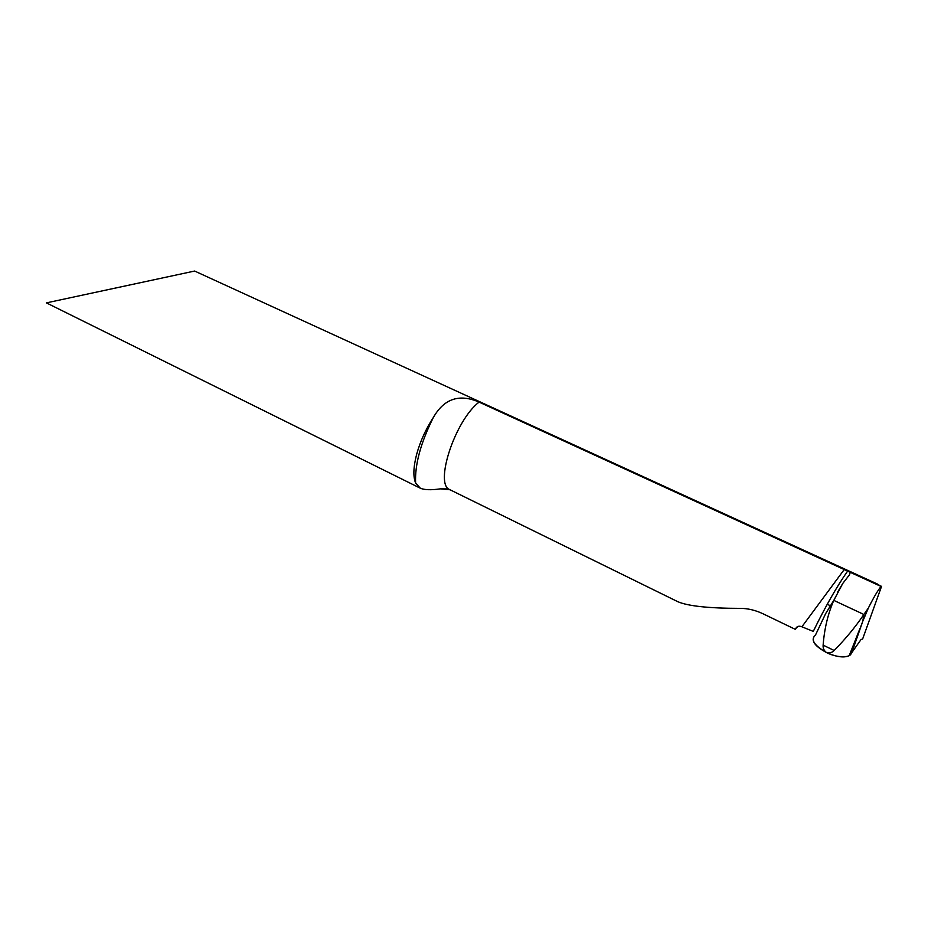 <?xml version="1.0" encoding="UTF-8"?>
<svg xmlns="http://www.w3.org/2000/svg" width="928" height="928" viewBox="0 0 928 928"><rect width="100%" height="100%" fill="white"/><g stroke="black" fill="none" stroke-linecap="round" stroke-linejoin="round"><path stroke-width="1.39" d="M194.625 271.046L46.4 302.876L194.625 271.046L877.262 583.967L881.101 586.461L479.08 402.091C459.337 393.53 444.094 398.657 433.353 417.472C425.79 429.119 420.222 441.403 416.649 454.326C413.354 467.062 413.006 476.644 415.616 483.07L420.349 488.221C424.479 489.972 431.126 490.181 440.29 488.859L448.723 488.928M829.98 605.555L827.242 604.267M850.257 572.321L849.491 574.78L842.775 583.434L833.796 600.381L863.875 614.487L868.353 608.049L862.785 621.25L851.776 652.674L860.998 639.578L862.634 638.986L881.6 586.229M863.875 614.487L862.785 621.25L850.512 654.472L862.785 621.25L863.875 614.487L833.796 600.381C827.927 613.872 824.377 628.79 823.124 645.146C822.869 648.231 824.006 650.702 826.5 652.558C829.481 653.358 832.045 652.662 834.168 650.482C845.478 638.986 855.384 626.992 863.875 614.487M825.676 613.559L833.796 600.381L825.676 613.559L815.422 635.17C810.376 639.67 814.169 645.517 826.79 652.709C838.181 658.532 852.368 657.79 851.127 652.361L850.535 652.071M881.101 586.461C878.05 589.988 873.805 597.18 868.353 608.049M798.138 626.365L795.795 628.465C796.955 626.272 798.927 625.681 801.699 626.713L813.276 631.4C825.131 606.993 836.615 586.832 847.728 570.929M479.08 402.091C454.882 420.558 433.956 484.868 450.01 489.764L677.765 601.68C687.868 606.077 708.632 608.316 740.034 608.374C747.597 608.339 755.253 610.137 762.99 613.756L795.435 629.416M844.225 569.56L801.885 626.794M813.914 636.817C811.35 641.376 815.55 646.619 826.5 652.558C836.348 656.966 843.877 658.022 849.085 655.736L850.512 654.472M415.616 483.07C414.723 464.835 420.628 442.969 433.353 417.472M842.775 583.434L837.578 592.18M797.384 626.678L795.795 628.465M834.168 650.482L823.124 645.146M450.01 489.764L440.29 488.859M46.4 302.876L420.349 488.221M859.943 628.569L849.201 655.667"/></g></svg>
